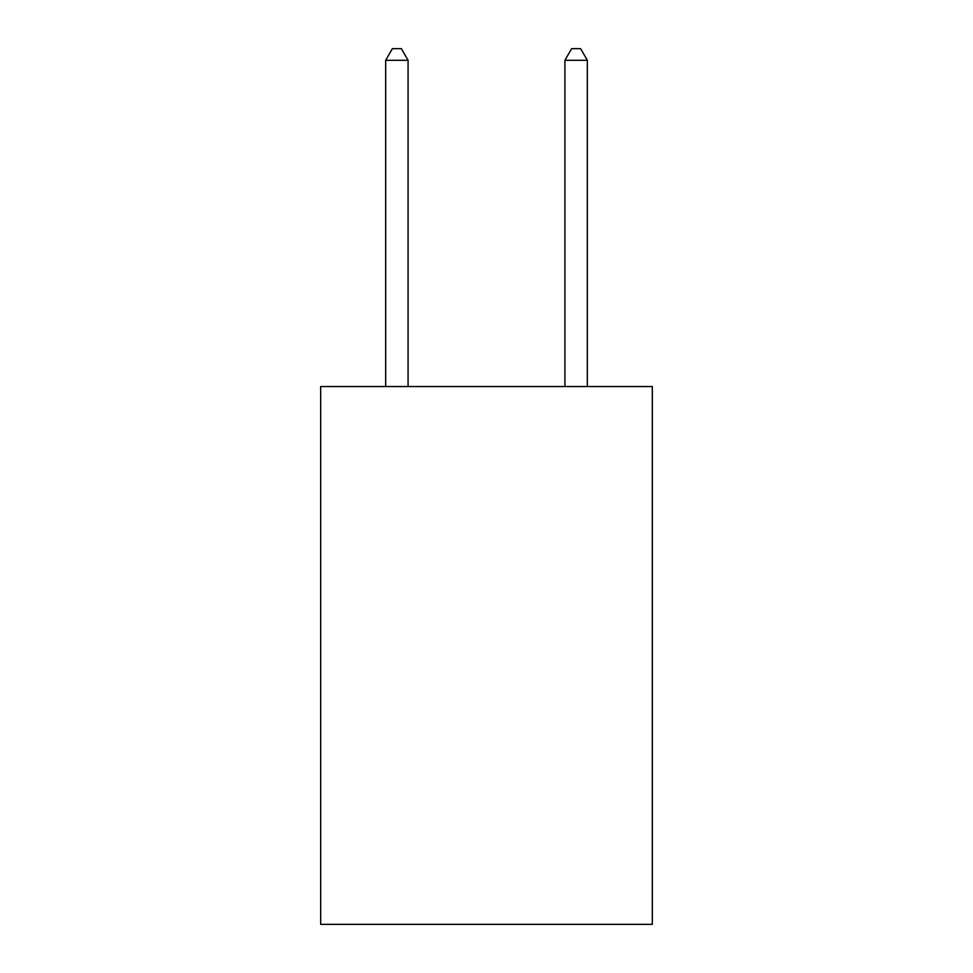 <?xml version="1.0" encoding="UTF-8"?>
<svg xmlns="http://www.w3.org/2000/svg" width="973" height="973" viewBox="0 0 973 973"><rect width="100%" height="100%" fill="white"/><g stroke="black" fill="none" stroke-linecap="round" stroke-linejoin="round"><path stroke-width="1.46" d="M652.324 386.561L652.324 924.35L320.676 924.35L320.676 386.561L652.324 386.561M408.076 386.561L408.076 60.302L385.661 60.302L385.661 386.561M385.661 60.302L392.387 48.65L401.35 48.65L408.076 60.302M587.339 386.561L587.339 60.302L564.924 60.302L564.924 386.561M564.924 60.302L571.65 48.65L580.613 48.65L587.339 60.302"/></g></svg>
